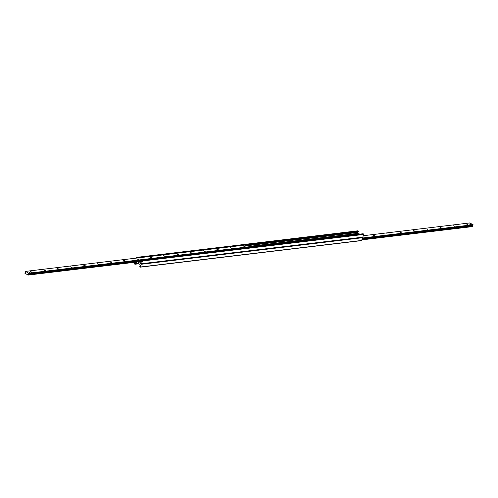 <?xml version="1.0" encoding="UTF-8"?>
<svg xmlns="http://www.w3.org/2000/svg" width="498" height="498" viewBox="0 0 498 498"><rect width="100%" height="100%" fill="white"/><g stroke="black" fill="none" stroke-linecap="round" stroke-linejoin="round"><path stroke-width="0.75" d="M140.579 261.581L140.1 261.637M254.515 246.771A1.612 0.461 -161.3 0 1 254.484 246.616A1.612 0.461 -161.3 0 1 255.885 246.61M261.17 245.975A1.612 0.461 -161.3 0 1 261.145 245.819A1.612 0.461 -161.3 0 1 262.539 245.813M267.824 245.178A1.612 0.461 -161.3 0 1 267.8 245.022A1.612 0.461 -161.3 0 1 269.194 245.01M274.479 244.375A1.612 0.461 -161.3 0 1 274.454 244.219A1.612 0.461 -161.3 0 1 275.855 244.213M281.14 243.578A1.612 0.461 -161.3 0 1 281.115 243.422A1.612 0.461 -161.3 0 1 282.509 243.416M287.794 242.781A1.612 0.461 -161.3 0 1 287.769 242.626A1.612 0.461 -161.3 0 1 289.164 242.613M294.449 241.978A1.612 0.461 -161.3 0 1 294.424 241.823A1.612 0.461 -161.3 0 1 295.818 241.816M301.103 241.181A1.612 0.461 -161.3 0 1 301.078 241.026A1.612 0.461 -161.3 0 1 302.479 241.02M307.764 240.385A1.612 0.461 -161.3 0 1 307.739 240.229A1.612 0.461 -161.3 0 1 309.134 240.217M314.419 239.582A1.612 0.461 -161.3 0 1 314.394 239.426A1.612 0.461 -161.3 0 1 315.788 239.42M321.073 238.785A1.612 0.461 -161.3 0 1 321.048 238.629A1.612 0.461 -161.3 0 1 322.443 238.617M327.734 237.988A1.612 0.461 -161.3 0 1 327.703 237.832A1.612 0.461 -161.3 0 1 329.103 237.82M334.388 237.185A1.612 0.461 -161.3 0 1 334.363 237.029A1.612 0.461 -161.3 0 1 335.758 237.023M341.043 236.388A1.612 0.461 -161.3 0 1 341.018 236.233A1.612 0.461 -161.3 0 1 342.412 236.22M347.697 235.591A1.612 0.461 -161.3 0 1 347.672 235.436A1.612 0.461 -161.3 0 1 349.067 235.423M354.358 234.788A1.612 0.461 -161.3 0 1 354.327 234.633A1.612 0.461 -161.3 0 1 355.728 234.626M136.022 258.132L136.408 257.398L137.124 258.001M358.062 233.543A0.442 0.361 83.2 0 1 357.975 233.344L357.801 232.417A0.585 0.479 83.2 0 1 358.006 231.807L358.336 231.122L357.608 230.885M139.589 261.699L140.529 262.209A0.442 0.361 -96.8 0 0 140.859 262.185L141.513 261.711A0.585 0.479 -96.8 0 0 141.718 261.095L141.781 260.305L142.503 260.977L141.382 263.89L137.691 261.929L141.258 263.865L140.467 266.996L139.664 266.878L139.994 266.193A0.585 0.479 -96.8 0 0 140.199 265.583L140.025 264.656A0.442 0.361 -96.8 0 0 139.807 264.338L136.153 262.359A0.442 0.361 -96.8 0 0 135.823 262.378L135.17 262.857A0.585 0.479 -96.8 0 0 134.964 263.467L134.902 264.257L134.18 263.585L134.616 262.297M141.5 263.834L362.706 237.328L363.82 234.415L363.005 233.786M140.392 267.115L361.592 240.602L362.625 237.334M467.747 224.586L466.707 224.137L467.747 224.586M454.431 226.185L453.392 225.737L454.431 226.185M441.122 227.785L440.083 227.337L441.122 227.785M427.807 229.379L426.767 228.937L427.807 229.379M414.498 230.979L413.458 230.53L414.498 230.979M401.183 232.578L400.143 232.13L401.183 232.578M387.874 234.172L386.834 233.73L387.874 234.172M374.558 235.772L373.519 235.324L374.558 235.772M472.758 225.09L362.5 238.318L472.689 225.115L473.094 224.729L469.745 222.948M472.521 226.565L361.984 239.837L472.484 226.602L472.502 225.14M245.713 245.321L246.715 245.751L245.713 245.321M29.089 272.225L30.098 272.661L29.089 272.225M32.133 272.225L30.39 271.572L32.133 272.225M31.642 272.188L30.882 271.927M45.449 270.626L43.706 269.972L45.449 270.626M44.951 270.588L44.198 270.333M58.758 269.032L57.015 268.372L58.758 269.032M58.266 268.988L57.507 268.733M72.073 267.432L70.33 266.779L72.073 267.432M71.581 267.395L70.822 267.133M85.388 265.832L83.645 265.179L85.388 265.832M84.89 265.795L84.137 265.54M98.697 264.239L96.954 263.579L98.697 264.239M98.206 264.195L97.446 263.94M112.013 262.639L110.27 261.985L112.013 262.639M111.515 262.602L110.761 262.34M125.322 261.039L123.579 260.386L125.322 261.039M124.83 261.002L124.07 260.747M138.637 259.446L136.894 258.786L138.637 259.446M138.139 259.402L137.386 259.147M151.946 257.846L150.203 257.192L151.946 257.846M151.454 257.808L150.695 257.547M165.261 256.246L163.518 255.592L165.261 256.246M164.763 256.209L164.01 255.953M178.57 254.652L176.827 253.992L178.57 254.652M178.079 254.609L177.319 254.354M191.886 253.052L190.143 252.393L191.886 253.052M191.388 253.009L190.634 252.754M205.195 251.453L203.452 250.799L205.195 251.453M204.703 251.415L203.943 251.16M218.51 249.859L216.767 249.199L218.51 249.859M218.012 249.815L217.259 249.56M231.819 248.259L230.076 247.599L231.819 248.259M231.327 248.216L230.568 247.96M245.134 246.659L243.391 246.006L245.134 246.659M244.643 246.622L243.883 246.367M24.906 273.271L25.429 272.898L25.516 271.398L28.865 273.271L28.137 274.093L28.237 275.064L24.906 273.271M249.909 247.325L250.158 246.628L246.809 244.848M138.544 257.833L245.439 245.004M142.416 259.931L249.542 247.369M28.685 273.807L142.179 260.255M142.596 260.031L249.492 247.201M29.033 272.394L29.986 272.717M28.903 274.983L29.569 274.902M245.657 245.483L246.628 245.763M471.376 224.212L470.579 224.691L469.682 224.206L469.813 223.807L471.376 224.212L469.813 223.807M470.579 224.691L470.716 224.293M359.388 233.96L358.274 234.328M358.261 234.321L358.149 233.879L359.046 234.054M358.149 233.879L359.114 233.811M358.006 234.178L358.348 234.141M137.753 263.274L138.774 263.623M137.087 263.162L137.597 263.486L137.056 263.012M357.85 230.854L136.533 257.422M358.336 231.122L137.018 257.684M358.373 231.539L246.977 244.904M358.006 231.807L247.319 245.091M357.801 232.417L248.203 245.57M357.975 233.344L249.629 246.348M357.857 233.699L28.84 273.197M357.801 233.83L250.17 246.747M357.788 233.861L250.164 246.778M357.757 233.936L250.139 246.852L357.757 233.929M140.89 262.166L140.529 262.209M363.198 233.761L141.88 260.323M363.689 234.023L142.372 260.591M363.82 234.415L142.503 260.977M362.893 237.16L141.575 263.722M362.712 237.689L141.395 264.251M361.785 240.434L140.467 266.996M136.726 262.67L135.17 262.857M137.099 263.212L134.964 263.467M138.014 263.629L135.058 263.984M138.749 263.766L134.995 264.214M469.763 222.936L363.384 235.703L469.788 222.942M362.164 239.301L472.702 226.036M362.177 239.264L472.708 225.999M362.357 238.741L472.614 225.507M362.407 238.586L472.527 225.37M362.575 238.1L473.1 224.835M362.612 237.994L473.094 224.729M246.859 244.842L25.541 271.404M250.183 246.709L28.865 273.271M249.529 247.325L249.99 247.269L249.523 247.301M142.191 260.205L28.666 273.832M141.619 260.485L28.324 274.087L141.619 260.485M141.65 260.74L28.093 274.367M141.681 260.884L28.181 274.504M141.718 261.382L28.274 274.996M28.237 275.064L141.7 261.444L28.255 275.052M359.046 234.228L358.423 234.029M357.994 233.574L358.099 233.936M358.373 234.079L358.846 234.253M358.018 234.353L357.72 234.01L357.95 234.359M254.484 246.616L254.304 247.151M261.145 245.819L260.964 246.354M267.8 245.022L267.619 245.551M274.454 244.219L274.274 244.755M281.115 243.422L280.934 243.958M287.769 242.626L287.589 243.155M294.424 241.823L294.243 242.358M301.078 241.026L300.898 241.561M307.739 240.229L307.559 240.758M314.394 239.426L314.213 239.961M321.048 238.629L320.868 239.158M327.703 237.832L327.522 238.361M334.363 237.029L334.183 237.565M341.018 236.233L340.837 236.762M347.672 235.436L347.492 235.965M354.327 234.633L354.146 235.168M357.726 230.829L136.408 257.398M363.098 233.743L141.781 260.305M362.706 237.328L141.382 263.89M361.592 240.602L140.274 267.171M138.799 263.791L134.902 264.257M361.978 239.868L472.484 226.602M362.494 238.343L472.689 225.115M246.834 244.835L25.516 271.398M141.619 260.504L28.255 274.112M359.108 233.767L357.881 233.649L357.72 234.01M137.591 263.523L137.087 262.863"/></g></svg>
